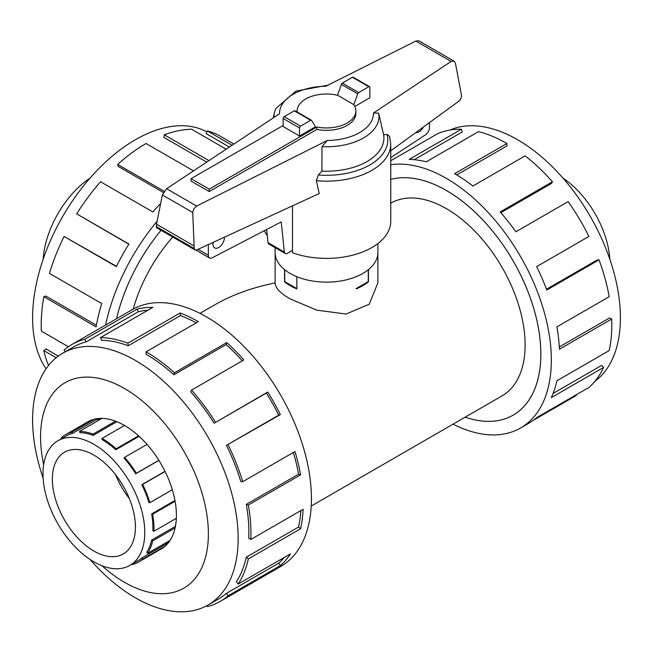 <?xml version="1.0" encoding="UTF-8"?>
<svg xmlns="http://www.w3.org/2000/svg" width="652" height="652" viewBox="0 0 652 652"><rect width="100%" height="100%" fill="white"/><g stroke="black" fill="none" stroke-linecap="round" stroke-linejoin="round"><path stroke-width="0.98" d="M377.875 253.465L377.875 282.927L369.211 304.272L346.057 314.036L316.766 310.156L290.173 298.918C280.303 293.261 275.291 287.923 275.128 282.927C252.348 287.524 232.389 294.737 215.258 304.549L199.977 313.368M172.715 237.059A111.247 64.23 120 0 0 133.179 309.13M446.457 190.547A133.464 77.058 -120 0 0 390.752 179.398A133.497 77.075 60 0 1 446.457 190.523A133.497 77.075 60 0 1 533.662 308.16A133.497 77.075 60 0 1 513.206 415.128A133.497 77.075 60 0 1 465.186 417.166A133.464 77.058 -120 0 0 513.189 415.104A133.464 77.058 -120 0 0 533.646 308.16A133.464 77.058 -120 0 0 446.457 190.547M311.224 506.05L502.081 395.862A111.247 64.23 -120 0 0 519.131 306.717A111.247 64.23 -120 0 0 446.457 208.689A111.247 64.23 -120 0 0 390.833 203.179L390.752 203.228M368.462 269.602L368.462 281.803A51.369 29.658 180 0 1 356.139 288.917L356.139 288.559M296.864 276.709L296.864 288.917A51.369 29.658 180 0 1 290.173 285.666A51.369 29.658 180 0 1 284.541 281.803L284.541 269.602M93.888 455.112A58.745 33.912 60 0 1 132.266 506.873A58.745 33.912 60 0 1 123.261 553.947A58.745 33.912 60 0 1 93.888 551.038A58.745 33.912 60 0 1 55.518 499.269A58.745 33.912 60 0 1 64.524 452.203A58.745 33.912 60 0 1 93.888 455.112M93.888 561.828A71.956 41.549 -120 0 0 129.87 565.39A71.956 41.549 -120 0 0 140.897 507.729A71.956 41.549 -120 0 0 93.888 444.314A71.956 41.549 -120 0 0 85.053 440.108A71.956 41.549 -120 0 0 57.914 440.752A71.956 41.549 -120 0 0 46.879 498.413A71.956 41.549 -120 0 0 93.888 561.828M168.306 541.404A71.956 41.549 -120 0 1 165.445 544.33L141.834 557.965A71.956 41.549 60 0 1 138.028 560.679L129.87 565.39M176.146 521.225A71.956 41.549 -120 0 1 175.274 526.441L151.655 540.076A71.956 41.549 60 0 1 146.741 552.26L147.629 553.336L170.115 540.361M174.956 500.475L151.655 513.931A71.956 41.549 60 0 1 152.87 530.63L153.888 531.274L176.342 518.316M165.005 471.314L141.834 484.697A71.956 41.549 60 0 1 148.941 502.611L149.879 502.692L172.324 489.733M147.018 444.403L124.573 457.37L124.124 458.169A71.956 41.549 60 0 1 135.722 473.743L158.892 460.369M160.147 549.579A73.431 42.396 -120 0 0 161.199 549A73.431 42.396 -120 0 0 172.454 490.165A73.431 42.396 -120 0 0 124.483 425.454L102.046 438.429L102.046 439.603A71.956 41.549 60 0 1 115.828 449.758L139.104 436.327M102.046 438.429A73.399 42.38 60 0 1 116.105 448.788L138.558 435.829M124.573 457.37A73.399 42.38 60 0 1 136.39 473.254L158.844 460.296M165.078 471.461L142.625 484.42A73.399 42.38 60 0 1 149.879 502.692M175.103 501.274L152.649 514.241A73.399 42.38 60 0 1 153.888 531.274M175.111 527.941L152.649 540.915A73.399 42.38 60 0 1 147.629 553.336M165.192 546.131L142.625 559.155A73.399 42.38 60 0 1 138.746 561.926A73.399 42.38 60 0 1 132.348 564.51L132.144 564.078M43.154 259.292A71.956 41.549 -60 0 1 90.009 178.135M449.937 130.041A145.355 83.921 60 0 1 517.615 139.748A145.355 83.921 60 0 1 611.217 263.432A145.355 83.921 60 0 1 594.974 381.249M390.752 164.744A148.322 85.64 60 0 1 446.457 178.412A148.322 85.64 60 0 1 543.352 309.121A148.322 85.64 60 0 1 520.622 427.973A148.322 85.64 60 0 1 453.026 424.183M576.018 394.916L576.319 395.487L533.303 420.32M520.622 427.973L528.821 423.238A148.322 85.64 -120 0 0 536.661 417.639L588.919 387.467A148.322 85.64 -120 0 0 603.573 367.451L551.307 397.622A148.322 85.64 -120 0 0 556.914 380.768L609.172 350.597A148.322 85.64 -120 0 0 611.674 319.056L559.416 349.227A148.322 85.64 -120 0 0 556.914 326.872L609.172 296.701A148.322 85.64 -120 0 0 599.033 259.871L546.775 290.042A148.322 85.64 -120 0 0 536.661 266.619L588.919 236.448A148.322 85.64 -120 0 0 568.145 201.623L515.887 231.802A148.322 85.64 -120 0 0 500.166 211.941L552.431 181.769A148.322 85.64 -120 0 0 525.137 155.861L472.871 186.032A148.322 85.64 -120 0 0 454.664 173.676L506.922 143.505L506.922 145.926L456.742 174.899M552.431 181.769L551.519 183.424L500.826 212.691M599.033 259.871L597.191 259.969L546.474 289.243M611.674 319.056L609.579 317.964L559.302 346.986M603.573 367.451L601.633 365.397L553.1 393.417M90.009 559.416A145.355 83.921 -120 0 0 135.38 597.803A145.355 83.921 -120 0 0 208.061 604.999A145.355 83.921 -120 0 0 230.343 488.527A145.355 83.921 -120 0 0 135.38 360.434A145.355 83.921 -120 0 0 62.706 353.229A145.355 83.921 -120 0 0 43.154 478.258M101.973 565.749A118.664 68.509 -120 0 0 124.483 582.293A118.664 68.509 -120 0 0 208.387 533.849A118.664 68.509 -120 0 0 124.483 388.527A118.664 68.509 -120 0 0 43.651 464.737M226.44 445.34A145.355 83.921 60 0 1 240.792 481.526L242.723 481.698L294.989 451.526A148.322 85.64 60 0 1 300.588 474.86L248.33 505.031L246.285 504.387A145.355 83.921 60 0 1 248.738 538.128L250.833 539.457L303.09 509.285A148.322 85.64 60 0 1 300.588 528.756L248.33 558.927L246.285 557.207A145.355 83.921 60 0 1 236.35 581.82L238.192 584.045L290.45 553.866A148.322 85.64 60 0 1 280.344 565.618L228.078 595.798A148.322 85.64 60 0 1 220.237 601.397L280.71 566.49A148.322 85.64 -120 0 0 303.441 447.631A148.322 85.64 -120 0 0 206.545 316.921A148.322 85.64 -120 0 0 132.38 309.578L71.916 344.484A148.322 85.64 60 0 1 84.858 339.26L137.116 309.089A148.322 85.64 60 0 1 152.837 307.385L100.571 337.557A148.322 85.64 60 0 1 127.865 343.156L180.123 312.984A148.322 85.64 60 0 1 198.338 321.664L146.081 351.835L146.081 354.256A145.355 83.921 60 0 1 173.921 374.761L174.483 372.765L226.749 342.585A148.322 85.64 60 0 1 243.848 359.928L191.582 390.1L190.677 391.754A145.355 83.921 60 0 1 214.092 423.221L267.736 392.031A148.322 85.64 60 0 1 280.344 414.607L226.44 445.34L278.697 415.169A145.355 83.921 -120 0 0 266.35 393.05L267.736 392.031M65.208 351.787L64.075 350.091A148.322 85.64 60 0 1 71.916 344.484M196.219 322.887A145.355 83.921 -120 0 0 180.49 315.584L180.123 312.984M100.571 337.557L101.484 340.262A145.355 83.921 60 0 1 128.232 345.756L180.49 315.584M147.89 310.238A145.355 83.921 -120 0 0 138.338 311.762L137.116 309.089M62.706 353.229L73.399 347.06A145.355 83.921 60 0 1 86.08 341.933L138.338 311.762M46.096 368.779A145.355 83.921 -60 0 1 135.38 139.748A145.355 83.921 -60 0 1 206.871 131.883M233.905 144.043L220.237 136.154A148.322 85.64 120 0 0 207.303 130.93L232.096 145.241M226.162 149.186L191.582 129.226A148.322 85.64 120 0 0 164.288 134.825L208.95 160.612M116.512 318.738A133.497 77.075 -60 0 1 161.028 230.311A133.464 77.058 120 0 0 116.537 318.73M164.288 134.825L163.929 137.425L206.692 162.112M207.303 130.93L206.081 133.603L229.374 147.05M377.899 243.546L377.899 252.463A51.402 29.674 180 0 1 346.171 279.879A51.402 29.674 180 0 1 290.156 273.449A51.402 29.674 180 0 1 275.103 252.463L275.103 247.662M224.418 237.181A8.077 4.662 -60 0 1 224.435 237.605A8.077 4.662 -60 0 1 220.906 245.739A8.077 4.662 -60 0 1 214.679 247.899A8.077 4.662 -60 0 1 213.008 244.198A8.077 4.662 -60 0 1 213.212 242.34M209.243 191.558L191.069 181.069L191.069 178.672L209.243 189.161L316.913 127.001L316.913 129.398L209.243 191.558L209.243 189.161M268.005 242.642A4.409 2.543 120 0 0 268.868 244.068L285.226 253.506A4.409 2.543 -60 0 1 284.362 252.088L268.005 242.642L266.635 229.504M429.44 122.625L429.44 127.776A5.876 3.39 -60 0 1 425.789 134.638L390.752 157.645M423.384 127.034A8.077 4.662 -60 0 1 415.821 132.543M284.362 252.088L281.216 221.916L212.128 257.858A5.876 3.39 -60 0 1 209.553 257.964A5.876 3.39 -60 0 1 208.338 255.274L208.338 244.582M292.495 250.368L287.426 253.286A4.409 2.543 -60 0 1 285.226 253.506M316.913 127.001A29.373 16.96 0 0 0 355.87 110.97L355.87 113.375A29.373 16.96 180 0 1 316.913 129.398M355.87 110.97A29.373 16.96 0 0 0 353.637 104.483L337.736 95.306A29.373 16.96 0 0 0 297.133 110.97A29.373 16.96 0 0 0 297.182 112.014M283.155 125.51L191.069 178.672M296.839 276.701L296.839 288.575L284.72 281.582L284.72 269.749M368.282 269.749L368.282 281.582L356.163 288.575M299.512 135.999L315.495 126.773L311.607 120.465A1.467 0.848 -60 0 0 311.387 120.221L295.038 110.775A1.467 0.848 120 0 0 294.305 110.848L284.19 116.684A1.467 0.848 120 0 0 283.155 118.485L283.155 126.553L299.512 135.999L299.512 127.922A1.467 0.848 -60 0 1 300.548 126.129L310.654 120.294A1.467 0.848 -60 0 1 311.387 120.221M353.816 104.744L357.744 93.831A1.467 0.848 -60 0 1 358.698 92.551L368.812 86.716A1.467 0.848 -60 0 1 369.545 86.643L353.188 77.205A1.467 0.848 120 0 0 352.455 77.27L342.349 83.106A1.467 0.848 120 0 0 341.387 84.385L337.483 95.249M341.387 84.385L357.744 93.831M264.353 230.694A64.246 37.091 0 0 0 267.279 235.674M292.495 205.853L292.495 252.764A64.246 37.091 0 0 0 357.671 253.726A64.246 37.091 0 0 0 390.752 221.289L390.752 144.059A64.246 37.091 0 0 1 316.35 180.694L319.219 193.554L196.578 249.993L195.062 249.96L194.206 248.477L192.731 212.487L193.905 208.681L196.627 206.048L327.271 140.482L321.974 146.659L321.925 171.109L318.339 174.989L316.35 180.694M390.752 144.059L389.554 136.317L387.101 134.508L383.612 134.703L378.641 113.155L373.457 113.016L451.127 61.427L454.028 61.117L418.796 40.774L415.821 41.052L325.731 86.26A46.96 27.115 0 0 0 279.545 113.725L166.627 188.73L162.34 194.94L156.521 224.239L156.578 227.744L195.062 249.96M454.028 61.117L455.414 63.146L461.233 93.798L461.543 96.561L460.051 100.302L390.752 150.824M369.545 86.643A1.467 0.848 -60 0 1 369.847 87.319L369.847 97.792L354.818 106.463M192.731 212.487L162.34 194.94M193.905 245.82L156.521 224.239M321.974 146.659A52.462 30.285 0 0 0 378.641 113.155M321.925 171.109A57.409 33.146 0 0 0 383.612 134.703M327.866 85.192L295.869 91.141L275.91 108.468A52.462 30.285 0 0 0 274.5 112.478A52.462 30.285 0 0 0 274.06 117.368M193.497 170.881L146.081 143.505A148.322 85.64 120 0 0 117.67 164.426L164.125 191.248M163.35 192.479L118.24 166.431L117.67 164.426M160.628 203.546A148.322 85.64 120 0 0 152.837 211.941L100.571 181.769A148.322 85.64 120 0 0 76.683 213.872L128.941 244.044A148.322 85.64 120 0 0 116.341 266.619L64.075 236.448L116.488 266.318M128.843 244.207L76.683 213.872M64.075 236.448A148.322 85.64 120 0 0 49.43 273.367L101.696 303.539A148.322 85.64 120 0 0 96.088 326.872L43.831 296.701L45.868 296.057L96.39 325.218M43.831 296.701A148.322 85.64 120 0 0 41.329 331.126L68.37 346.742M56.194 357.736L43.831 350.597L45.868 348.877L58.338 356.073M43.831 350.597A148.322 85.64 120 0 0 48.558 365.479M105.575 325.055A148.322 85.64 -60 0 1 157.116 221.248M86.08 341.933L84.858 339.26M128.232 345.756L127.865 343.156M173.921 374.761L226.179 344.59L226.749 342.585M242.275 360.833A145.355 83.921 -120 0 0 226.179 344.59M146.081 351.835A148.322 85.64 60 0 1 174.483 372.765M214.092 423.221L266.35 393.05M278.697 415.169L280.344 414.607M191.582 390.1A148.322 85.64 60 0 1 215.478 422.203M246.285 504.387L298.551 474.216A145.355 83.921 -120 0 0 293.384 452.455M298.551 474.216L300.588 474.86M228.078 444.778A148.322 85.64 60 0 1 242.723 481.698M246.285 557.207L298.551 527.036A145.355 83.921 -120 0 0 300.849 510.581M298.551 527.036L300.588 528.756M248.33 505.031A148.322 85.64 60 0 1 250.833 539.457M228.078 595.798L226.44 593.336L278.697 563.165A145.355 83.921 -120 0 0 284.378 557.37M278.697 563.165L280.344 565.618M248.33 558.927A148.322 85.64 60 0 1 238.192 584.045M206.871 605.667L207.303 606.621A148.322 85.64 60 0 0 220.237 601.397M226.44 593.336A145.355 83.921 60 0 1 218.754 598.829L208.061 604.999M124.483 425.454A73.431 42.396 -120 0 0 87.767 421.82A73.431 42.396 -120 0 0 86.749 422.447M506.922 143.505A148.322 85.64 -120 0 0 478.519 131.631L426.253 161.802A148.322 85.64 -120 0 0 409.154 159.398L461.412 129.226L462.325 131.932L414.24 159.691M461.412 129.226A148.322 85.64 -120 0 0 437.525 133.741L390.752 160.742M136.39 473.254L135.722 473.743M141.834 484.697L142.625 484.42M151.655 513.931L152.649 514.241M151.655 540.076L152.649 540.915M141.834 557.965L142.625 559.155M62.013 438.38L61.475 437.565A73.399 42.38 60 0 1 65.355 434.794A73.399 42.38 60 0 1 71.753 432.211L72.348 433.507L95.958 419.872L95.526 418.926M57.914 440.752L66.072 436.041A71.956 41.549 60 0 1 72.348 433.507M93.212 435.397A71.956 41.549 60 0 0 79.976 432.675L79.528 431.363A73.399 42.38 60 0 1 93.04 434.142L93.212 435.397L116.814 421.689M116.105 448.788L115.828 449.758M93.04 434.142L115.494 421.176M71.753 432.211L94.279 419.203M102.005 418.388L79.528 431.363M100.75 419.114A71.956 41.549 -120 0 0 95.958 419.872M119.292 422.757A71.956 41.549 -120 0 0 116.83 421.762M165.445 544.33L166.089 545.3M129.316 498.487A58.745 33.912 60 0 1 115.575 474.689M562.994 178.135A71.956 41.549 60 0 1 567.949 181.721A71.956 41.549 60 0 1 609.848 259.292M208.338 255.274L198.029 249.325M299.512 127.922L283.155 118.485M352.455 77.27L368.812 86.716M342.349 83.106L358.698 92.551M300.548 126.129L284.19 116.684M310.654 120.294L294.305 110.848M451.127 61.427L415.821 41.052M196.627 206.048L166.627 188.73M194.206 248.477L156.219 226.537M327.271 140.482A46.96 27.115 0 0 0 373.457 113.016M318.339 174.989A61.312 35.395 0 0 0 387.101 134.508M162.218 548.373L138.746 561.926M297.133 110.97L297.133 111.981M209.553 257.964L196.016 250.148M274.5 112.478L273.245 117.914M88.827 421.249L65.355 434.794M275.128 282.927L275.128 253.465M514.591 414.297L513.189 415.104"/></g></svg>
